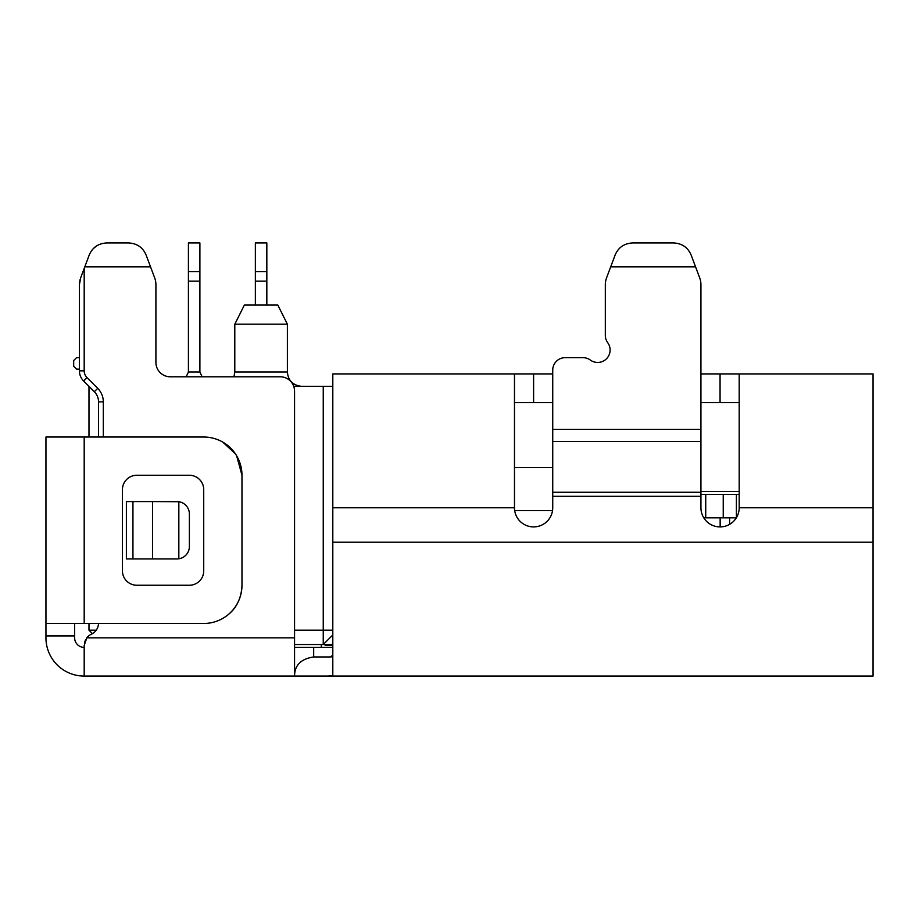 <?xml version="1.0" encoding="UTF-8"?>
<svg xmlns="http://www.w3.org/2000/svg" width="919" height="919" viewBox="0 0 919 919"><rect width="100%" height="100%" fill="white"/><g stroke="black" fill="none" stroke-linecap="round" stroke-linejoin="round"><path stroke-width="1.38" d="M293.735 386.348L332.804 386.348M88.982 386.348L88.982 437.03M332.804 647.39L313.678 647.39L313.678 656.947C300.984 658.854 294.608 665.23 294.562 676.074L84.192 676.074A38.242 38.242 0 0 1 45.95 637.832L45.95 623.484L88.982 623.484L88.982 630.181L96.219 630.181M79.413 369.139L76.553 369.139L73.681 366.267L73.681 360.535L76.553 357.663L79.413 357.663M323.247 386.348L323.247 630.181L332.804 630.181L332.804 373.918L514.479 373.918L514.479 507.782A19.127 19.127 0 0 0 533.606 526.909A19.127 19.127 0 0 0 552.733 507.782L552.733 496.317L700.933 496.317L700.933 507.782A19.127 19.127 0 0 0 720.059 526.909A19.127 19.127 0 0 0 739.186 507.782L739.186 373.918L700.933 373.918M327.038 640.727L323.247 644.518L332.804 644.518L323.247 644.518L332.804 634.96L332.804 630.181M739.186 373.918L873.05 373.918L873.05 676.074L328.209 676.074L332.804 675.499L332.804 634.96L323.247 644.518L294.562 644.518L321.328 644.518L321.328 647.39M294.562 644.518L321.328 644.518M332.804 634.96L329.76 638.004M92.44 633.65L88.982 630.181M323.247 644.518L323.247 630.181L294.562 630.181M332.804 645.483L325.154 645.483L325.154 644.518M255.356 305.074L255.356 242.926L266.832 242.926L266.832 305.074M266.832 281.168L255.356 281.168M266.832 271.61L255.356 271.61M199.894 372.011L188.418 372.011L188.418 242.926L199.894 242.926L199.894 372.011L202.123 376.79M188.418 372.011L186.189 376.79M188.418 271.61L199.894 271.61M188.418 281.168L199.894 281.168M234.793 372.011L287.383 372.011L287.383 324.2L234.793 324.2L234.793 372.011L233.977 376.79M234.793 324.2L244.362 305.074L277.825 305.074L287.383 324.2M739.186 491.527L700.933 491.527M736.337 517.822L729.617 517.822L729.617 524.347M703.782 517.822L729.617 517.822M700.933 494.399L736.395 494.399L736.395 517.742M739.186 494.399L736.395 494.399M552.733 467.633L514.479 467.633L552.733 467.633M514.479 402.602L552.733 402.602L552.733 429.38L700.933 429.38L700.933 284.637A19.127 19.127 0 0 0 699.715 277.929L691.249 255.333C688.032 247.475 682.07 243.34 673.34 242.926L632.915 242.926C624.185 243.34 618.223 247.475 615.006 255.333L606.54 277.929A19.127 19.127 0 0 0 605.322 284.637L605.322 335.355A12.429 12.429 0 0 0 607.712 342.684A12.429 12.429 0 0 1 590.343 360.053A12.429 12.429 0 0 0 583.014 357.663L565.162 357.663A12.429 12.429 0 0 0 552.733 370.093L552.733 496.317M615.006 255.333L610.698 266.832L695.557 266.832L699.715 277.929M700.933 429.38L700.933 441.488L552.733 441.488M700.933 496.317L700.933 441.488M739.186 402.602L700.933 402.602M552.733 370.093L552.733 373.918L512.687 373.918M873.05 373.918L873.05 384.372L873.05 373.918L775.636 373.918M332.804 656.281L330.92 656.947L332.678 656.591M313.678 656.947L330.92 656.947L332.804 654.856M170.256 376.79A14.348 14.348 0 0 1 155.908 362.442A14.348 14.348 0 0 0 170.256 376.79L280.215 376.79A14.348 14.348 0 0 1 294.562 391.138L294.562 676.074L873.05 676.074M313.678 647.39L294.562 647.39M332.804 675.499L332.804 656.465M84.192 676.074L84.192 645.471L86.834 637.832L294.562 637.832M85.501 639.934L85.226 640.52M45.95 635.914L74.634 635.914L74.634 637.832A9.558 9.558 0 0 0 84.192 647.39M84.468 642.909L85.433 640.072M98.528 623.484A12.429 12.429 0 0 1 91.372 634.213A12.429 12.429 0 0 0 86.834 637.832M98.448 624.483L98.161 626.011M97.667 627.528L96.943 629.044M95.978 630.514L94.726 631.904M87.006 377.617L83.618 380.994A14.348 14.348 0 0 1 79.413 370.851L84.192 370.851A9.558 9.558 0 0 0 87.006 377.617L97.724 388.335A19.127 19.127 0 0 1 103.319 401.856L103.319 437.03M155.908 362.442L155.908 284.637A19.127 19.127 0 0 0 154.691 277.929L146.224 255.333L150.532 266.832L84.801 266.832L80.631 277.929L79.413 284.637L79.413 370.851M84.192 370.851L84.192 268.417M178.837 558.798A12.429 12.429 0 0 0 189.383 546.518L189.383 514.008A12.429 12.429 0 0 0 178.837 501.717L176.942 501.567A12.429 12.429 0 0 1 178.837 501.717L178.837 558.798A12.429 12.429 0 0 1 176.942 558.947L152.588 558.947L152.588 501.567L126.385 501.567L126.385 558.947L152.588 558.947M171.382 558.947L172.278 558.947M146.224 255.333C143.008 247.475 137.046 243.34 128.315 242.926L107.018 242.926C98.287 243.34 92.314 247.475 89.109 255.333L84.801 266.832M93.807 248.199L96.369 246.154M97.724 388.335L94.335 391.712A14.348 14.348 0 0 1 98.54 401.856L103.319 401.856M98.54 437.03L98.54 401.856M83.618 380.994L94.335 391.712L83.618 380.994M152.588 501.567L178.837 501.717M176.953 558.947L171.29 558.947M189.383 546.518L189.383 514.008M74.634 635.914L74.634 623.484M45.95 623.484L45.95 437.03L203.719 437.03A38.242 38.242 0 0 1 241.973 475.272L241.973 585.242C241.341 600.187 234.965 611.238 222.846 618.361M241.973 585.242A38.242 38.242 0 0 1 203.719 623.484L84.192 623.484L84.192 437.03M189.383 585.242L136.793 585.242A14.348 14.348 0 0 1 122.445 570.894L122.445 489.62A14.348 14.348 0 0 1 136.793 475.272L189.383 475.272A14.348 14.348 0 0 1 203.719 489.62L203.719 570.894A14.348 14.348 0 0 1 189.383 585.242M222.846 442.154L235.379 453.825M236.654 455.824L241.973 475.272M107.018 242.926L128.315 242.926M79.482 283.041L80.137 279.433M565.162 357.663L583.014 357.663M605.322 335.355L605.322 284.637M632.915 242.926L673.34 242.926M705.723 494.399L705.723 517.822M723.242 517.822L723.242 494.399M720.151 526.909L720.151 517.822M552.514 510.654L514.697 510.654M700.933 492.274L552.733 492.274M720.059 373.918L720.059 402.602M533.606 402.602L533.606 373.918M514.479 507.782L332.804 507.782M873.05 507.782L739.186 507.782M332.804 542.21L873.05 542.21M132.945 558.947L132.945 501.567M287.383 372.011C288.152 380.638 292.943 385.417 301.731 386.348"/></g></svg>
